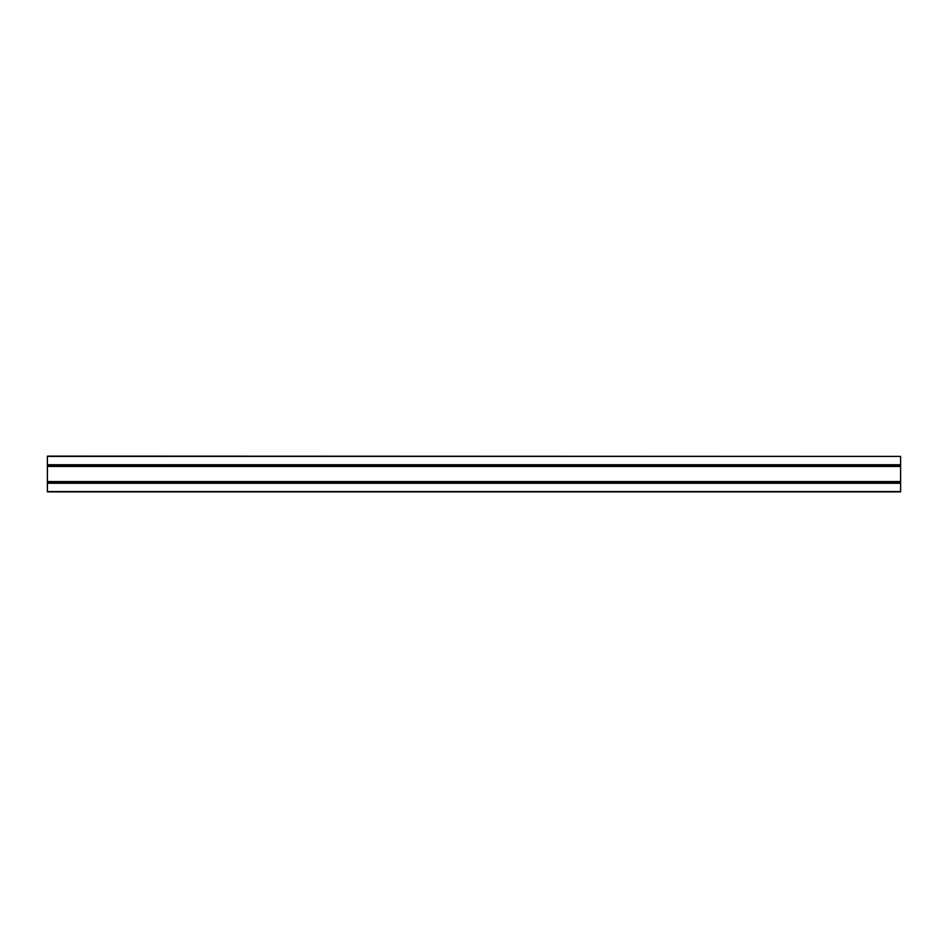<?xml version="1.0" encoding="UTF-8"?>
<svg xmlns="http://www.w3.org/2000/svg" width="948" height="948" viewBox="0 0 948 948"><rect width="100%" height="100%" fill="white"/><g stroke="black" fill="none" stroke-linecap="round" stroke-linejoin="round"><path stroke-width="1.42" d="M900.6 456.403L47.4 456.13L47.4 491.87L900.6 491.87L900.6 456.403L47.4 456.403M900.6 482.982L47.4 482.982M900.6 465.018L47.4 465.018M900.6 491.597L47.4 491.597M900.6 483.243L47.4 483.243M900.6 481.56L47.4 481.56M900.6 466.44L47.4 466.44M900.6 464.757L47.4 464.757"/></g></svg>
